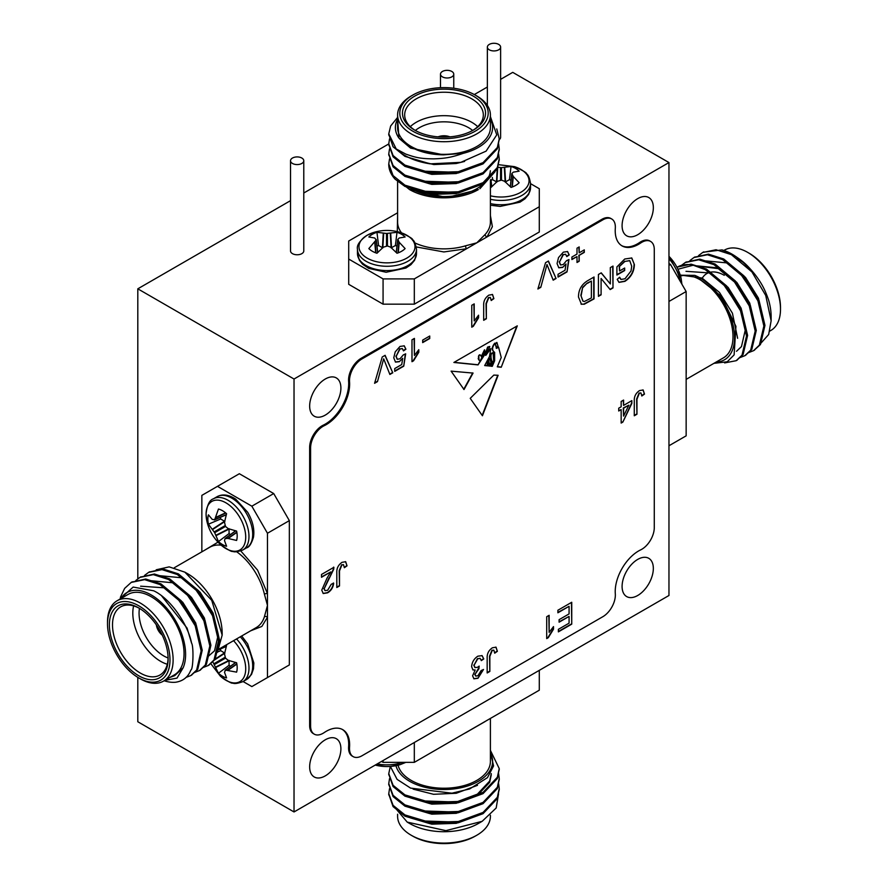 <?xml version="1.0" encoding="UTF-8"?>
<svg xmlns="http://www.w3.org/2000/svg" width="888" height="888" viewBox="0 0 888 888"><rect width="100%" height="100%" fill="white"/><g stroke="black" fill="none" stroke-linecap="round" stroke-linejoin="round"><path stroke-width="1.33" d="M654.278 249.528A17.671 10.201 120 0 0 650.615 241.436A17.671 10.201 120 0 0 640.692 242.99A33.145 19.136 -60 0 1 622.077 245.909A33.145 19.136 -60 0 1 615.306 228.338A17.671 10.201 120 0 0 611.699 218.97A17.671 10.201 120 0 0 602.852 219.836L362.004 358.896A17.671 10.201 120 0 0 349.55 381.773A33.145 19.136 -60 0 1 324.176 425.729A17.671 10.201 120 0 0 310.589 447.952L310.589 726.062A17.671 10.201 120 0 0 314.252 734.154A17.671 10.201 120 0 0 324.176 732.6A33.145 19.136 -60 0 1 342.779 729.681A33.145 19.136 -60 0 1 349.55 747.252A17.671 10.201 120 0 0 353.169 756.632A17.671 10.201 120 0 0 362.004 755.755L602.852 616.694A17.671 10.201 120 0 0 615.306 593.828A33.145 19.136 -60 0 1 640.692 549.861A17.671 10.201 120 0 0 654.278 527.639L654.278 249.528M422.677 342.613L422.677 340.093L429.725 336.019L429.725 338.539L422.677 342.613M473.337 326.273L471.772 327.184L471.772 305.294L474.203 303.885L474.203 320.945L478.577 315.196L478.577 317.782L473.337 326.273L471.772 326.817M483.683 305.45C483.438 301.121 485.181 297.68 488.9 295.127L492.529 294.505L493.883 298.634L491.208 300.521L490.354 297.502L488.789 297.713L486.346 303.707L486.346 318.759L483.683 320.302L483.683 305.45M537.895 289.011L545.543 262.704L548.44 261.028L556.077 278.499L553.18 280.175L546.986 264.535L540.792 287.335L537.895 289.011M558.519 257.587L563.336 252.148L567.565 251.559L569.219 254.923L566.788 256.61L565.656 254.323L563.314 254.678L559.496 261.982L560.594 264.979L563.303 264.513L566.544 260.672L568.975 259.551L567.032 271.894L558.041 277.089L558.041 274.281L565.046 270.241L566.011 264.014L562.637 267.421L558.818 267.81L557.065 263.547L558.519 257.587M577 254.079L577 248.185L579.187 246.919L579.187 252.814L584.293 249.872L584.293 252.392L579.187 255.344L579.187 261.239L577 262.493L577 256.61L571.894 259.551L571.894 257.032L577 254.079M593.728 277.189L593.728 298.712L583.904 304.073L581.462 304.284L578.488 297.047C578.465 290.065 581.385 284.693 587.257 280.93L594.05 277.001L594.05 298.89L584.215 304.251L581.018 304.073M413.553 360.794L411.988 361.694L411.988 339.804L414.419 338.406L414.419 355.455L418.792 349.706L418.792 352.292L413.553 360.794L411.988 361.338M395.216 351.87L400.022 346.431L404.262 345.843L405.916 349.206L403.485 350.893L402.353 348.607L400.011 348.973L396.192 356.266L397.291 359.263L400 358.796L403.241 354.956L405.672 353.835L403.729 366.189L394.727 371.373L394.727 368.564L401.742 364.524L402.708 358.297L399.323 361.705L395.515 362.093L393.761 357.831L395.216 351.87M374.581 383.294L382.229 356.987L385.126 355.311L392.774 372.794L389.876 374.459L383.671 358.819L377.478 381.618L374.581 383.294M557.886 612.787L557.886 610.256L571.739 602.264L571.739 624.142L558.374 631.868L558.374 629.337L569.075 623.165L569.075 616.427L559.107 622.188L559.107 619.658L569.075 613.908L569.075 606.326L557.886 612.787M621.156 406.793L621.156 401.465L623.587 400.055L623.587 405.394L631.845 400.621L631.845 403.43L622.854 422.089L621.156 423.065L621.156 409.601L618.725 411L618.725 408.203L621.156 406.793M336.818 572.649C336.585 568.32 338.328 564.879 342.035 562.326L345.676 561.704L347.03 565.834L344.355 567.721L343.501 564.701L341.924 564.912L339.494 570.917L339.494 585.969L336.818 587.512L336.818 572.649M327.017 578.155L330.78 571.916L321.512 577.267L321.512 574.458L333.899 567.299L333.655 569.397L324.187 588.733L325.041 590.653L327.639 590.287L331.235 584.282L333.666 583.161C333.178 587.49 331.157 590.709 327.583 592.84L323.232 593.517L321.756 590.165L327.017 578.155M619.558 266.822L619.558 270.973L624.664 268.032L624.664 270.551L616.894 275.047L616.894 266.944L624.719 259.019L631.779 257.975L634.387 264.557C634.132 271.795 630.98 277.389 624.93 281.341L619.036 282.373L617.204 279.354L619.646 277.234L620.99 279.443L624.986 278.788L631.013 270.984L631.712 266.211L629.759 260.706L624.952 261.405L619.247 266.644L619.558 270.973M548.273 637.695L546.708 638.594L546.708 616.716L549.139 615.306L549.139 632.367L553.513 626.606L553.513 629.204L548.273 637.695L546.708 638.239M487.168 658.119C486.935 653.79 488.678 650.349 492.385 647.796L496.026 647.174L497.38 651.304L494.705 653.191L493.85 650.171L492.274 650.382L489.843 656.376L489.843 671.428L487.168 672.971L487.168 658.119M471.617 666.655C472.005 662.115 474.092 658.619 477.877 656.177L482.106 655.644L483.771 658.94L481.34 660.628L480.164 658.374L477.788 658.752L474.048 665.267L475.058 667.621L477.6 667.288L479.176 666.089L478.921 668.753L475.025 674.336L475.768 676.068L477.911 675.801L481.096 670.584L483.527 669.463L477.977 678.277L473.937 678.809L472.594 675.824L475.18 669.996L472.949 669.918L471.617 666.655M634.276 400.921C634.043 396.592 635.775 393.151 639.493 390.598L643.134 389.976L644.488 394.106L641.813 395.993L640.958 392.973L639.382 393.184L636.951 399.178L636.951 414.23L634.276 415.773L634.276 400.921M610.322 283.938L610.322 267.61L612.998 266.067L612.998 287.945L610.178 289.577L601.098 278.488L601.098 294.827L598.423 296.37L598.423 274.481L601.243 272.849L610.322 283.938L601.132 272.916M451.115 371.14L464.024 389.532L473.06 373.082L451.115 371.14M488.278 365.179L487.745 365.878L487.912 361.516L487.013 365.801L484.67 365.567L489.466 356.599L490.864 348.584L485.792 355.389L484.926 354.334L478.033 364.901L453.89 362.459L517.282 325.863L501.243 367.244L497.302 366.844L501.243 357.509L498.59 347.23L496.503 348.362L495.06 343.367C491.93 347.341 491.797 350.349 494.638 352.358L494.638 360.728L492.274 366.333L490.853 366.189L493.695 360.883L493.04 352.447M493.972 352.036L494.638 352.358M493.462 353.38C489.887 351.781 490.909 359.762 492.096 361.172L489.987 366.1L489.166 366.023L490.975 362.459L489.899 358.43L488.8 360.228L489.321 364.002L488.278 365.934M487.745 365.878L487.901 361.516M470.218 398.346L482.428 415.751L498.124 375.28L493.817 375.091L470.218 398.346M668.964 162.56L294.028 379.021L294.028 811.954L668.964 595.493L668.964 162.56L512.742 72.361L500.621 79.354M487.368 87.013L474.292 94.561M388.766 143.934L303.785 193.007M290.52 200.655L137.807 288.822L137.807 578.787M294.028 379.021L137.807 288.822M290.52 160.75L290.52 250.949A6.627 3.83 0 0 0 297.147 254.767A6.627 3.83 0 0 0 303.785 250.949L303.785 160.75A6.627 3.83 0 0 0 301.842 158.042A6.627 3.83 0 0 0 294.616 157.209A6.627 3.83 0 0 0 290.52 160.75A6.627 3.83 0 0 0 292.463 163.459A6.627 3.83 0 0 0 299.689 164.28A6.627 3.83 0 0 0 303.785 160.75M499.211 139.649A6.627 3.83 0 0 0 500.621 137.296L500.621 47.108A6.627 3.83 0 0 0 498.679 44.4A6.627 3.83 0 0 0 491.453 43.568A6.627 3.83 0 0 0 487.368 47.108A6.627 3.83 0 0 0 489.299 49.817A6.627 3.83 0 0 0 496.525 50.638A6.627 3.83 0 0 0 500.621 47.108M383.072 278.899L414.319 278.899L539.294 206.749L539.294 232.001L414.319 304.162L383.072 304.162L348.707 284.315L348.707 259.063L383.072 278.899L383.072 304.162M137.807 677.366L137.807 721.755L294.028 811.954M243.09 681.529L251.848 686.579L267.466 677.566L267.466 617.238A2.209 1.598 17.8 0 0 264.413 616.738L267.466 605.405L264.413 594.161A2.209 0.833 166.8 0 1 267.466 593.584L267.466 533.255L251.848 506.193L217.482 486.346L239.349 473.726L273.715 493.562L289.344 520.623L289.344 664.934L273.715 673.959M637.717 198.635A22.089 12.754 120 0 0 623.276 218.104A22.089 12.754 120 0 0 626.673 235.808A22.089 12.754 120 0 0 648.762 223.055A22.089 12.754 120 0 0 648.762 197.536A22.089 12.754 120 0 0 637.717 198.635M325.274 379.021A22.089 12.754 120 0 0 310.844 398.49A22.089 12.754 120 0 0 314.23 416.195A22.089 12.754 120 0 0 336.319 403.441A22.089 12.754 120 0 0 336.319 377.922A22.089 12.754 120 0 0 325.274 379.021M325.274 739.804A22.089 12.754 120 0 0 310.844 759.262A22.089 12.754 120 0 0 314.23 776.967A22.089 12.754 120 0 0 336.319 764.213A22.089 12.754 120 0 0 336.319 738.705A22.089 12.754 120 0 0 325.274 739.804M637.717 559.407A22.089 12.754 120 0 0 623.276 578.876A22.089 12.754 120 0 0 626.673 596.581A22.089 12.754 120 0 0 648.762 583.827A22.089 12.754 120 0 0 648.762 558.319A22.089 12.754 120 0 0 637.717 559.407M650.615 241.436L649.672 240.892A17.671 10.201 120 0 0 639.749 242.446A33.145 19.136 -60 0 1 621.622 245.632M342.302 729.425A33.145 19.136 -60 0 1 348.618 746.708A17.671 10.201 120 0 0 352.225 756.088L353.169 756.632M611.699 218.97L610.755 218.426A17.671 10.201 120 0 0 601.92 219.303L361.072 358.352A17.671 10.201 120 0 0 348.618 381.23A33.145 19.136 -60 0 1 323.232 425.186A17.671 10.201 120 0 0 309.646 447.408L309.646 725.529A17.671 10.201 120 0 0 313.309 733.61L314.252 734.154M397.602 814.252L397.602 816.283A46.398 26.784 0 0 0 411.188 835.231L412.754 836.13A44.189 25.508 0 0 0 475.247 836.13L476.812 835.231A46.398 26.784 0 0 0 490.398 816.283L490.398 815.284M412.754 836.13L411.188 835.231A46.398 26.784 0 0 0 476.812 835.231M498.545 793.905L496.181 807.991L482.151 821.322L445.898 830.646L407.226 822.11L409.634 823.498A48.607 28.061 180 0 0 478.366 823.498L481.673 821.589M407.226 822.11L393.295 805.616M477.5 785.325L456.232 793.273L433.566 794.294L413.142 789.143M491.264 774.858L489.654 782.328L477.422 795.393L456.232 803.285L431.768 804.128L410.578 797.901L408.069 796.447M477.034 805.66L456.232 813.308L431.768 814.152L410.578 807.925L408.069 806.471M477.034 815.672L456.232 823.331L431.768 824.164L410.578 817.937L408.069 816.494M490.398 750.349L499.234 768.586L497.347 777.255L483.05 792.385L458.297 801.476L429.703 802.308L404.95 794.893L393.084 785.303L388.766 773.603L390.298 766.51M498.612 773.603L499.234 778.61L497.347 787.279L483.05 802.408L458.297 811.499L429.703 812.331L404.95 804.905L393.073 795.326L388.766 783.616L389.532 778.61M498.612 783.627L499.234 788.633L497.347 797.302L483.05 812.431L458.297 821.511L429.703 822.355L404.95 814.929L393.084 805.349L388.766 793.639L389.532 788.633M388.778 794.283L393.084 806.604L404.95 816.183L429.703 823.598L458.297 822.765L483.05 813.674L497.347 798.545L499.223 789.265M388.778 784.259L393.084 796.58L404.95 806.16L429.703 813.586L458.297 812.742L483.05 803.662L497.347 788.533L499.223 779.242M388.778 774.236L393.084 786.557L404.95 796.136L429.703 803.562L458.297 802.73L483.05 793.639L497.347 778.51L499.223 769.219M390.398 766.499L397.091 779.364L410.6 788.111L451.925 793.195L469.697 788.933L487.49 777.633L493.573 765.922L490.398 752.358M421.323 820.889L456.232 822.077L462.071 820.745M421.323 810.866L456.232 812.054L462.071 810.722M421.323 800.854L456.232 802.042L477.422 794.138L489.654 781.074L491.264 773.603M490.398 753.08A48.607 28.061 180 0 1 454.978 788.788A48.607 28.061 180 0 1 395.959 765.722M398.068 765.234A46.398 26.784 0 0 0 411.188 780.385A46.398 26.784 0 0 0 461.76 786.191A46.398 26.784 0 0 0 490.398 761.449L490.398 718.425M485.092 721.489A2.209 1.598 -137.8 0 0 485.092 721.567L465.534 732.855A46.398 26.784 180 0 1 465.245 732.944M539.294 670.351L539.294 690.198L466.566 732.189L414.319 762.348L383.072 762.348L381.507 761.449M383.072 762.348L383.072 760.539M414.319 762.348L414.319 742.501M400.366 764.579L375.247 765.068A28.016 16.173 0 0 0 400.366 764.579L405.838 762.348M133.622 605.916A39.327 22.7 -120 0 0 160.617 661.327A39.327 22.7 -120 0 0 167.299 664.246M139.449 608.358A34.91 20.158 -120 0 0 163.736 655.921A34.91 20.158 -120 0 0 168.098 657.986M139.538 608.402A39.327 22.7 -120 0 0 120.646 606.893A39.327 22.7 -120 0 0 114.619 638.394A39.327 22.7 -120 0 0 140.304 673.049A39.327 22.7 -120 0 0 159.973 675.002A39.327 22.7 -120 0 0 168.098 657.886M138.739 675.757A41.536 23.976 60 0 1 109.379 624.886A41.536 23.976 60 0 1 138.739 607.936A41.536 23.976 60 0 1 168.109 658.807A41.536 23.976 60 0 1 138.739 675.757M138.739 605.771A44.189 25.508 60 0 1 169.985 659.884A44.189 25.508 60 0 1 138.739 677.921A44.189 25.508 60 0 1 107.504 623.809A44.189 25.508 60 0 1 138.739 605.771M107.504 623.809L107.504 622A46.398 26.784 60 0 1 117.105 600.765A46.398 26.784 60 0 1 140.304 603.063A46.398 26.784 60 0 1 170.618 643.944A46.398 26.784 60 0 1 163.503 681.129A46.398 26.784 60 0 1 140.304 678.832A46.398 26.784 60 0 1 140.304 678.821L138.739 677.921M117.105 600.765L128.038 594.449A46.398 26.784 60 0 1 174.437 621.234A46.398 26.784 60 0 1 174.437 674.813L163.503 681.129M164.136 680.752A55.234 31.89 -120 0 0 175.791 682.217C183.183 681.029 188.189 676.967 190.842 670.052C193.284 669.863 193.751 645.931 191.575 643.145C187.945 624.331 170.385 598.457 153.646 590.786L133.156 587.068L119.392 599.444M169.941 677.411L174.659 675.679L183.161 667.765A48.607 28.061 -120 0 0 151.238 594.949A48.607 28.061 -120 0 0 120.801 598.634M183.161 667.765L177.001 678.11L164.813 680.375M215.429 623.665L212.01 613.675L195.094 588.666M206.749 628.671L203.33 618.681L186.413 593.672M198.068 633.677L194.65 623.698L177.733 598.69M208.669 665.234L215.074 659.373L219.591 640.27L213.631 615.118L198.612 590.775L178.366 573.87L163.07 568.997L149.117 572.094M199.989 670.251L206.405 664.39L210.911 645.276L204.95 620.124L189.932 595.781L169.686 578.887L154.39 574.014L140.437 577.1M191.32 675.257L197.724 669.397L202.231 650.294L196.27 625.141L181.252 600.799L161.006 583.893L145.71 579.02L131.757 582.117M120.346 597.402L124.653 588.378L131.213 582.417L144.633 579.653L159.918 584.526L180.175 601.42L195.194 625.763L201.143 650.915L196.637 670.029L190.776 675.579L185.903 677.455M135.864 580.452L139.893 577.411L153.313 574.636L168.598 579.509L188.855 596.414L203.874 620.756L209.823 645.909L205.317 665.012L199.467 670.562L194.738 672.416M144.544 575.435L148.573 572.394L162.005 569.63L177.278 574.503L197.525 591.397L212.543 615.739L218.504 640.892L213.997 660.006L208.147 665.556L203.419 667.399M156.21 569.785L169.175 566.877L184.915 572.183L211.744 600.355L222.167 635.109L217.349 652.38M161.771 596.048L187.057 628.082L191.564 643.079M140.615 586.191L165.346 587.9L182.773 602.297L195.737 623.065L200.932 647.63M150.316 580.641L174.026 582.894L191.453 597.291L204.407 618.059L209.612 642.623M158.996 575.624L182.706 577.877L200.133 592.274L213.087 613.042L218.293 634.509L214.541 650.804L208.491 656.154M222.167 635.109L222.167 633.366A48.607 28.061 -120 0 0 187.801 573.837L184.915 572.183M250.616 630.824L261.849 626.44L267.466 617.238L267.466 593.584L257.587 570.14L240.77 550.937M217.482 486.346L201.854 495.371L201.854 551.837M251.848 506.193L273.715 493.562M267.466 533.255L289.344 520.623M267.466 677.566L289.344 664.934M220.413 517.316A17.016 9.824 -120 0 0 220.701 518.992L208.436 524.186A20.724 11.966 60 0 1 208.436 514.818L212.276 519.447L214.685 519.658L218.459 509.035A20.724 11.966 60 0 1 226.584 513.719L224.498 522.222L225.508 526.451L228.194 528.638L236.608 531.08A20.724 11.966 60 0 1 236.608 540.448L227.783 538.406L225.041 538.683L224.498 540.603L226.584 546.242A20.724 11.966 60 0 1 218.459 541.558L229.093 533.533L229.037 528.671M229.093 533.533A17.016 9.824 -120 0 0 230.403 534.62M224.886 521.478L220.701 518.992M235.675 530.858L225.041 538.683M218.459 541.558L214.685 532.711L208.436 524.186M214.208 519.924L226.307 514.629M206.083 514.241A28.016 16.173 60 0 1 227.794 504.007A28.016 16.173 60 0 1 245.354 541.269A28.016 16.173 60 0 1 220.291 544.388L220.291 544.388C213.431 537.984 208.969 530.247 206.893 521.201L206.893 521.201A28.016 16.173 60 0 1 206.083 514.241M220.413 648.995A17.016 9.824 -120 0 0 220.701 650.671L217.649 651.97M224.886 653.168L220.701 650.671M226.107 644.977A20.724 11.966 60 0 1 226.584 645.398L224.498 653.901L225.508 658.141L228.194 660.317L236.608 662.759A20.724 11.966 60 0 1 236.608 672.138L225.508 670.096L224.498 672.294L226.584 677.921A20.724 11.966 60 0 1 218.459 673.237L229.093 665.223L229.037 660.35M229.093 665.223A17.016 9.824 -120 0 0 230.403 666.3M235.675 662.548L225.041 670.373M218.459 673.237L212.532 661.283M233.555 640.681A28.016 16.173 60 0 1 244.566 675.812A28.016 16.173 60 0 1 220.291 676.068L210.8 663.647M156.332 624.841A10.168 5.872 -120 0 0 162.26 635.109M158.863 628.76A7.959 4.595 -120 0 0 160.14 630.968M445.276 137.096A7.959 4.595 0 0 0 442.724 137.096M449.927 136.863A10.168 5.872 0 0 0 438.073 136.863M472.66 130.481A34.91 20.158 0 0 0 415.34 130.481M373.593 232.478C382.473 229.748 391.397 229.748 400.366 232.478L400.366 232.478A28.016 16.173 180 0 1 410.201 255.744A28.016 16.173 180 0 1 369.153 259.163A28.016 16.173 180 0 1 367.166 235.253A28.016 16.173 180 0 1 373.593 232.478L366.944 235.353C359.707 240.715 356.554 245.343 357.464 249.239L357.464 253.535A29.515 17.039 180 0 0 386.979 270.574A29.515 17.039 180 0 0 416.494 253.535L414.607 260.262L410.933 264.646L405.949 268.01L386.125 272.261L368.72 268.365L362.582 264.236L359.396 260.339L357.464 253.535M374.758 238.006L368.842 236.996A20.724 11.966 180 0 1 376.956 232.312L386.513 233.455L397.003 232.312A20.724 11.966 180 0 1 405.117 236.996L399.2 238.006L397.813 239.438L399.2 242.28L405.117 248.573A20.724 11.966 180 0 1 397.003 253.258L390.687 247.197L387.446 245.965L383.272 247.197L376.956 253.258A20.724 11.966 180 0 1 368.842 248.573L376.146 239.982L374.758 238.006M397.813 239.438L396.348 252.569M377.611 252.569L376.146 239.438M396.969 246.12A17.016 9.824 0 0 0 395.382 245.532L397.003 232.312M391.131 247.907L395.382 245.532M376.956 232.312L378.577 245.532L382.828 247.907M378.577 245.532A17.016 9.824 -0 0 0 376.989 246.12M498.401 164.657L514.407 166.633A28.016 16.173 180 0 1 526.329 187.79A28.016 16.173 180 0 1 490.398 195.815M497.313 167.244L501.487 167.621L511.044 166.467A20.724 11.966 180 0 1 519.158 171.162L513.242 172.161L511.854 173.604L513.242 176.446L519.158 182.728A20.724 11.966 180 0 1 511.044 187.424L504.728 181.363L501.487 180.12L497.313 181.363L490.997 187.424A20.724 11.966 180 0 1 490.398 187.224M511.854 173.604L510.389 186.724M511.011 180.286A17.016 9.824 -0 0 0 509.423 179.687L511.044 166.467M505.172 182.062L509.423 179.687M492.352 177.456L492.618 179.687L496.869 182.062M492.618 179.687A17.016 9.824 -0 0 0 491.031 180.286M397.602 212.787L348.707 241.025L348.707 259.063M414.319 278.899L414.319 304.162M539.294 206.749L539.294 188.711L530.536 183.65M416.283 246.942L443.856 251.948L466.566 248.74A2.209 0.833 73.2 0 1 465.534 245.81L476.812 242.824L485.092 234.521A2.209 1.598 -137.8 0 0 487.046 236.907L492.363 226.673L490.398 215.518M490.365 170.751A46.398 26.784 180 0 1 458.996 195.116A46.398 26.784 180 0 1 408.358 186.913M409.568 189.577A48.607 28.061 0 0 0 409.634 189.61A48.607 28.061 0 0 0 478.366 189.61L446.897 197.491L409.546 189.566L402.02 183.472M391.897 173.926L395.049 179.132A55.234 31.89 180 0 1 388.766 164.358A55.234 31.89 180 0 1 388.766 164.125M494.938 171.828L479.875 188.744M397.602 118.315L398.912 138.04L410.578 146.853C419.791 152.014 430.78 154.679 443.567 154.845L410.578 148.107L399.522 138.739M464.613 161.427L456.232 163.514L433.855 164.569L413.564 159.585M477.034 165.878L456.232 173.537L431.768 174.37L410.578 168.143L408.069 166.7M477.034 175.902L456.232 183.561L431.768 184.393L410.578 178.166L408.069 176.712M477.034 185.925L456.232 193.584L431.768 194.417L410.578 188.189L408.069 186.735M421.323 191.142L456.232 192.33L462.071 190.987M421.323 181.119L456.232 182.306L462.071 180.974M421.323 171.095L456.232 172.283L462.071 170.951M443.567 154.845L463.181 153.347C452.702 157.032 445.843 158.53 433.522 158.863C419.247 158.719 415.029 157.254 405.772 154.09L396.203 148.951L388.766 133.844L390.653 125.985L397.602 117.416M496.769 128.938L499.234 138.861L497.347 147.508L483.05 162.637L458.297 171.717L429.703 172.561L404.95 165.135L393.084 155.555L388.766 143.867L389.532 138.839M498.612 143.856L499.234 148.873L497.347 157.52L483.05 172.661L458.297 181.74L429.703 182.584L404.95 175.158L393.084 165.579L388.766 153.89L389.532 148.862M498.612 153.879L499.234 158.897L497.347 167.543L483.05 182.673L458.297 191.764L429.703 192.596L404.95 185.181L393.084 175.602L388.766 163.903L389.532 158.885M395.049 179.132L404.95 186.436L429.703 193.85L458.297 193.018L483.05 183.927L497.347 168.798L499.223 159.518M388.778 154.501L393.084 166.833L404.95 176.412L429.703 183.827L458.297 182.995L483.05 173.904L497.347 158.774L499.223 149.495M388.778 144.489L393.084 156.81L404.95 166.389L429.703 173.815L458.297 172.971L483.05 163.892L497.347 148.751L499.223 139.472M388.778 134.465L393.084 146.786L404.95 156.366L430.236 163.847L460.794 162.36L486.091 151.149L496.758 134.865L490.398 116.606M396.203 148.951A55.234 31.89 0 0 0 430.236 163.847M463.181 153.347A48.607 28.061 0 0 0 490.398 119.192M397.602 119.192A48.607 28.061 0 0 0 398.912 138.04M490.398 114.929L490.398 127.561A46.398 26.784 180 0 1 461.76 152.303A46.398 26.784 180 0 1 411.188 146.498A46.398 26.784 180 0 1 397.602 127.561L397.602 114.929A46.398 26.784 180 0 1 411.188 95.993L412.754 95.094A44.189 25.508 180 0 1 475.247 95.083L476.812 95.993A46.398 26.784 180 0 1 490.398 114.929A46.398 26.784 180 0 1 461.76 139.682A46.398 26.784 180 0 1 411.188 133.866A46.398 26.784 180 0 1 397.602 114.929M476.812 95.993L475.247 95.094A44.189 25.508 180 0 1 475.247 95.094A44.189 25.508 180 0 1 475.247 131.169A44.189 25.508 180 0 1 412.754 131.169A44.189 25.508 180 0 1 412.754 95.094M414.629 130.081L414.629 130.081A41.536 23.976 180 0 1 414.629 96.17A41.536 23.976 180 0 1 473.371 96.17A41.536 23.976 180 0 1 473.371 130.081A41.536 23.976 180 0 1 414.629 130.081M472.571 130.536A39.327 22.7 0 0 0 483.327 114.929A39.327 22.7 0 0 0 444 92.23A39.327 22.7 0 0 0 404.673 114.929A39.327 22.7 0 0 0 415.429 130.536M477.677 126.651A39.327 22.7 0 0 0 410.323 126.651M702.275 278.166A34.91 20.158 60 0 1 708.158 272.905M709.79 272.361A34.91 20.158 60 0 1 724.264 275.302M769.852 331.058L770.895 330.447A46.398 26.784 -120 0 0 780.497 309.213L780.497 307.403A44.189 25.508 -120 0 0 749.261 253.291L747.696 252.392A46.398 26.784 -120 0 0 724.497 250.094L722.843 251.049M780.497 309.213A46.398 26.784 -120 0 0 747.696 252.392M698.601 255.555L702.619 252.525L716.05 249.75L731.335 254.623L751.936 271.928A55.234 31.89 60 0 0 732.067 254.19L732.889 254.667C741.58 260.351 745.543 262.937 754.711 274.126C762.259 283.994 765.167 290.232 768.675 300.311A48.607 28.061 60 0 1 771.128 316.428L771.128 320.346M751.936 271.928L765.734 295.471L771.128 320.79L768.664 334.51L759.828 344.433M732.889 254.667L722.011 249.905L703.163 252.214M732.067 254.19A55.234 31.89 -120 0 0 722.011 249.905M737.107 258.197L742.79 262.115M680.219 274.991L702.042 278.044L719.48 292.441L732.434 313.209L737.606 338.284M685.991 271.317L710.722 273.027L728.149 287.423L741.114 308.203L746.309 332.756M695.693 265.767L719.402 268.021L736.829 282.417L749.783 303.185L754.989 327.75M704.373 260.761L728.082 263.003L745.509 277.411L758.463 298.179L763.669 322.733M678.01 269.219L693.206 265.212L705.294 269.652L725.552 286.546L740.57 310.889L746.519 336.041L742.013 355.156L736.163 360.706L724.63 362.915M681.451 265.379L685.27 262.537L698.69 259.773L713.974 264.646L734.232 281.54L749.25 305.883L755.2 331.035L750.693 350.15L744.832 355.7L740.115 357.542M689.921 260.573L693.939 257.531L707.37 254.756L722.654 259.629L742.901 276.534L757.93 300.877L763.88 326.018L759.373 345.132L753.512 350.693L748.795 352.536M693.206 265.212A55.234 31.89 -120 0 0 677.278 267.155A55.234 31.89 -120 0 0 677.045 267.288M754.045 350.36L760.461 344.511L764.968 325.397L759.007 300.244L743.989 275.902L723.742 259.007L708.458 254.135L694.494 257.22M745.376 355.378L751.781 349.517L756.287 330.403L750.327 305.261L735.308 280.919L715.062 264.014L699.777 259.141L685.814 262.238M736.696 360.384L743.101 354.534L747.607 335.42L741.647 310.267L726.628 285.925L706.382 269.031L691.097 264.158L677.466 267.044M713.941 363.336L727.239 361.782L734.121 354.878L735.93 326.329L721.311 296.215L694.793 275.38L680.286 275.202M750.427 270.085L749.15 268.787M760.805 308.791L757.386 298.801L740.47 273.793M752.125 313.797L748.706 303.818L735.752 283.039L718.314 268.642L695.892 265.823M736.507 351.304L741.469 346.575L745.221 330.281L740.026 308.824L723.11 283.816M694.793 275.38A48.607 28.061 60 0 1 732.822 324.02A48.607 28.061 60 0 1 716.161 362.049M686.147 379.376L723.398 357.875A46.398 26.784 -120 0 0 724.985 307.181A46.398 26.784 -120 0 0 680.519 276.024M686.147 350.338A46.398 26.784 60 0 1 686.213 350.638L686.213 373.215A2.209 1.598 17.8 0 0 686.147 373.26M668.964 263.57L670.518 264.48L686.147 291.53L686.147 435.841L668.964 445.765M686.147 291.53L668.964 301.454M670.518 264.48L668.964 265.379M681.107 278.333L681.107 278.333A28.016 16.173 -120 0 0 668.964 256.343L681.107 278.333L681.906 284.193M442.435 76.868A6.627 3.83 0 0 0 449.661 77.7A6.627 3.83 0 0 0 453.757 74.159A6.627 3.83 0 0 0 451.814 71.462A6.627 3.83 0 0 0 444.588 70.629A6.627 3.83 0 0 0 440.492 74.159A6.627 3.83 0 0 0 442.435 76.868M571.428 602.441L571.739 624.142M571.428 623.964L558.374 631.501M559.107 621.822L569.075 616.427M557.886 612.42L569.075 606.326M384.937 355.422L392.774 372.794M392.452 372.605L389.754 374.17M377.478 381.618L383.671 358.819M377.167 381.44L374.703 382.861M404.096 345.754L405.916 349.206M405.594 349.028L403.418 350.538M402.197 348.54L400.011 348.973M399.689 348.784L396.192 356.266M395.882 356.088L397.136 359.163M405.305 354.012L403.729 366.189M403.407 366L394.727 371.018M399.323 361.705L402.708 358.297M399.012 361.527L395.36 362.004M414.108 338.583L414.419 355.455M418.481 350.039L418.792 352.292M418.481 352.114L413.242 360.606M623.276 400.244L623.587 405.394M631.535 400.799L631.845 403.43M631.535 403.241L622.854 422.089M622.544 421.911L621.156 422.71M618.725 410.645L621.156 409.601M628.848 405.161L623.276 408.014L623.587 416.084L628.848 405.161L623.587 408.203L623.587 416.084M345.521 561.627L347.03 565.834M346.72 565.656L344.333 567.332M343.334 564.635L341.924 564.912M341.614 564.735L339.183 570.729L339.494 585.969M339.183 585.78L336.818 587.146M321.512 576.9L330.78 571.916M333.588 567.121L333.655 569.397M333.333 569.219L329.281 578.166M328.971 577.977L324.187 588.733M323.876 588.555L324.897 590.553M333.344 582.983C332.867 587.301 330.847 590.531 327.272 592.662L327.583 592.84M327.272 592.662L323.077 593.417M624.353 268.209L624.664 270.551M624.353 270.374L616.894 274.681M631.623 257.897L634.387 264.557M634.076 264.369C633.821 271.606 630.669 277.211 624.619 281.163L624.93 281.341M624.619 281.163L618.88 282.284M619.447 277.4L620.834 279.343M629.603 260.628L624.952 261.405M624.63 261.227L619.247 266.644M548.828 615.484L549.139 632.367M553.202 626.939L553.513 629.204M553.202 629.015L547.963 637.517M495.87 647.086L497.38 651.304M497.069 651.115L494.694 652.802M493.684 650.094L492.274 650.382M491.963 650.205L489.532 656.199L489.843 671.428M489.532 671.25L487.168 672.616M481.94 655.555L483.771 658.94M483.461 658.763L481.263 660.284M480.008 658.297L477.788 658.752M477.478 658.574L474.048 665.267M473.737 665.09L474.902 667.521M478.821 666.4L478.921 668.753M478.266 668.742L475.025 674.336M474.714 674.147L475.624 675.979M483.161 669.641L477.977 678.277M477.666 678.099L473.781 678.721M472.793 669.818L475.18 669.996M642.979 389.888L644.488 394.106M644.166 393.917L641.791 395.604M640.792 392.896L639.382 393.184M639.071 393.007L636.64 399.001L636.951 414.23M636.64 414.052L634.276 415.418M612.687 266.245L612.998 287.945M612.687 287.768L609.978 289.333M601.098 294.827L601.098 278.488M600.776 294.649L598.423 296.004M580.852 295.371L583.028 301.199L584.393 301.487L591.375 297.913L591.375 281.074L587.157 283.15L582.672 287.279L580.852 295.371L582.883 301.11M582.672 287.279L581.163 295.549M587.157 283.15L582.983 287.468M591.375 281.074L587.468 283.328M578.876 247.108L579.187 252.814M583.971 250.05L584.293 252.392M583.971 252.214L579.187 255.344M578.876 255.167L579.187 261.239M578.876 261.05L577 262.138M571.894 259.196L577 256.61M567.41 251.471L569.219 254.923M568.908 254.745L566.733 256.255M565.501 254.246L563.314 254.678M563.003 254.501L559.496 261.982M559.185 261.805L560.45 264.879M568.609 259.718L567.032 271.894M566.722 271.717L558.041 276.734M562.637 267.421L566.011 264.014M562.315 267.244L558.674 267.71M548.251 261.139L556.077 278.499M555.766 278.321L553.058 279.887M540.792 287.335L546.986 264.535M540.47 287.157L538.017 288.567M492.374 294.416L493.883 298.634M493.573 298.446L491.197 300.133M490.187 297.425L488.789 297.713M488.478 297.536L486.036 303.53L486.346 318.759M486.036 318.581L483.683 319.946M473.892 304.073L474.203 320.945M478.266 315.518L478.577 317.782M478.266 317.593L473.026 326.096M429.415 336.197L429.725 338.539M429.415 338.361L422.677 342.257M463.714 389.355L472.738 372.905M485.47 354.012L486.957 353.879L489.776 346.542L487.601 347.086L489.599 346.498M480.541 355.233A1.299 0.755 120 0 0 478.821 356.51L479.032 360.217L480.541 360.495L481.862 357.431L480.541 355.233M480.208 355A1.299 0.755 120 0 0 478.51 356.332L478.488 358.763M478.177 358.586L479.032 360.217M495.515 344.566L496.592 347.041L498.124 346.653L496.936 342.524L495.193 344.389L496.448 346.931M496.781 342.446L495.515 343.401M490.676 348.662L485.636 355.267M484.77 354.29L482.75 356.033M482.684 356.188L484.915 351.526L484.659 349.894L481.64 356.099L482.684 356.188L478.033 364.901M477.722 364.724L454.112 362.337M501.243 367.244L516.794 326.151M500.932 367.055L497.358 366.7M496.192 348.185L498.59 347.23M494.327 352.181C491.486 350.161 491.619 347.164 494.738 343.179L495.06 343.367M494.327 352.236L494.638 360.728M494.327 360.55L492.274 366.333M491.963 366.156L490.931 366.045M493.151 353.202C489.577 351.604 490.598 359.584 491.786 360.983L492.096 361.172M489.987 366.1L490.631 363.68M490.709 363.514L491.786 360.983M488.411 364.935L488.8 360.228M488.489 360.04L489.743 358.375M487.434 365.701L487.601 361.327L487.013 365.801M486.702 365.623L484.748 365.423M484.482 349.828L481.496 355.988M495.193 343.223L495.193 344.389M485.303 353.946L487.601 347.086M485.614 354.123L487.912 347.264M482.184 415.395L497.746 375.269M640.692 242.99L639.749 242.446M602.852 219.836L601.92 219.303M362.004 358.896L361.072 358.352M349.55 381.773L348.618 381.23M324.176 425.729L323.232 425.186M310.589 447.952L309.646 447.408M310.589 726.062L309.646 725.529M349.55 747.252L348.618 746.708M377.245 763.913A29.515 17.039 0 0 0 402.408 762.348M221.201 545.199A46.398 26.784 -120 0 0 209.901 547.186L174.303 567.743M219.48 648.806L256.299 627.55A46.398 26.784 -120 0 0 264.413 616.738M264.413 594.161A46.398 26.784 -120 0 0 236.563 551.703M218.004 542.135L204.218 550.471M228.194 538.472L236.863 532.4M227.783 538.406L236.807 532.09M215.973 535.686L229.093 529.093M215.828 535.309L228.727 528.826M214.685 532.711L225.508 526.451M214.208 531.89L225.041 525.641M212.532 529.592L224.597 521.667M212.276 529.281L224.553 521.212M215.828 517.693L225.807 513.042M215.973 517.304L225.563 512.831M206.893 521.201L206.06 513.997C207.093 505.061 209.524 500.011 213.353 498.845A29.515 17.039 60 0 1 228.105 500.31A29.515 17.039 60 0 1 247.386 526.318A29.515 17.039 60 0 1 242.868 549.972L246.587 547.818A29.515 17.039 60 0 0 251.115 524.175A29.515 17.039 60 0 0 231.835 498.157A29.515 17.039 60 0 0 217.072 496.703C222.477 493.772 228.693 494.583 235.697 499.134L247.674 512.254C252.769 521.067 254.701 529.37 253.48 537.162C251.426 543.811 249.128 547.363 246.587 547.818M228.194 670.151L236.863 664.091M227.783 670.096L236.807 663.769M215.973 667.376L229.093 660.772M215.828 666.988L228.727 660.505M214.685 664.39L225.508 658.141M214.208 663.569L225.041 657.32M213.586 660.583L224.597 653.357M214.197 659.695L224.553 652.902M219.192 649.394L226.307 646.32M236.563 638.938A29.515 17.039 60 0 1 242.868 681.651L246.587 679.509A29.515 17.039 60 0 0 240.282 636.796M400.366 232.478C408.902 236.33 412.998 238.794 412.665 239.849C414.185 240.548 415.462 243.667 416.494 249.239A29.515 17.039 180 0 1 386.979 266.278A29.515 17.039 180 0 1 357.464 249.239M399.2 242.28L398.279 252.814M398.945 241.958L397.979 252.925M390.687 233.089L391.53 247.752M390.276 233.156L391.109 247.563M387.446 233.455L387.446 245.965M386.513 233.455L386.513 245.965M383.683 233.156L382.85 247.563M383.272 233.089L382.428 247.752M375.014 241.958L375.979 252.925M374.758 242.28L375.68 252.814M514.407 166.633C522.943 170.496 527.039 172.949 526.706 174.015C528.227 174.703 529.503 177.833 530.536 183.394L530.536 187.69A29.515 17.039 180 0 1 490.398 203.596M530.536 183.394A29.515 17.039 180 0 1 490.398 199.289M513.242 176.446L512.321 186.98M512.986 176.124L512.021 187.091M504.728 167.244L505.572 181.918M504.317 167.31L505.15 181.718M501.487 167.621L501.487 180.12M500.555 167.621L500.555 180.12M497.724 167.31L496.892 181.718M497.291 167.677L496.47 181.918M490.82 179.609L491.652 186.724M397.602 215.518L397.291 231.646M397.602 180.264L397.602 222.078A46.398 26.784 0 0 0 401.531 232.856M414.84 242.912A46.398 26.784 0 0 0 465.534 245.81M485.092 234.521A46.398 26.784 0 0 0 490.398 222.078L490.398 180.142M680.186 281.219A29.515 17.039 -120 0 0 668.964 258.652M499.234 789.898L499.234 788.644M499.234 779.875L499.234 778.621M499.234 769.852L499.234 768.597M388.766 794.904L388.766 793.65M388.766 784.881L388.766 783.627M388.766 774.858L388.766 773.603M190.776 675.579L191.864 674.958M199.456 670.573L200.544 669.941M208.136 665.556L209.224 664.934M131.202 582.417L132.29 581.795M139.882 577.411L140.97 576.778M148.562 572.405L149.65 571.772M235.52 530.824L225.175 538.505M226.262 514.785L214.43 519.902M220.291 544.388C227.894 549.839 232.068 552.17 232.823 551.348C234.177 552.314 237.529 551.859 242.868 549.972M213.353 498.845L217.072 496.703M235.52 662.504L225.175 670.196M226.262 646.475L219.103 649.572M220.291 676.068C227.894 681.529 232.068 683.849 232.823 683.039C234.177 684.004 237.529 683.538 242.868 681.651M241.691 635.986L247.674 643.933L253.846 663.014L253.48 668.853L251.482 674.503L246.587 679.509M416.494 249.239L416.494 253.535M396.237 252.447L397.724 239.649M377.722 252.447L376.235 239.649M530.536 187.69L528.649 194.428L524.975 198.801L519.991 202.164L500.166 206.416L490.398 205.217M510.278 186.602L511.766 173.804M491.763 186.602L490.931 179.465M388.766 133.833L388.766 135.087M388.766 143.856L388.766 145.11M388.766 153.879L388.766 155.134M499.234 138.85L499.234 140.104M499.234 148.873L499.234 150.116M499.234 158.885L499.234 160.14M703.707 251.892L702.619 252.514M695.027 256.898L693.939 257.531M686.346 261.916L685.259 262.537M754.6 350.061L753.512 350.693M745.92 355.078L744.832 355.7M737.24 360.084L736.163 360.706M487.368 47.108L487.368 105.406M440.492 74.159L440.492 87.701M453.757 74.159L453.757 88.245"/></g></svg>
